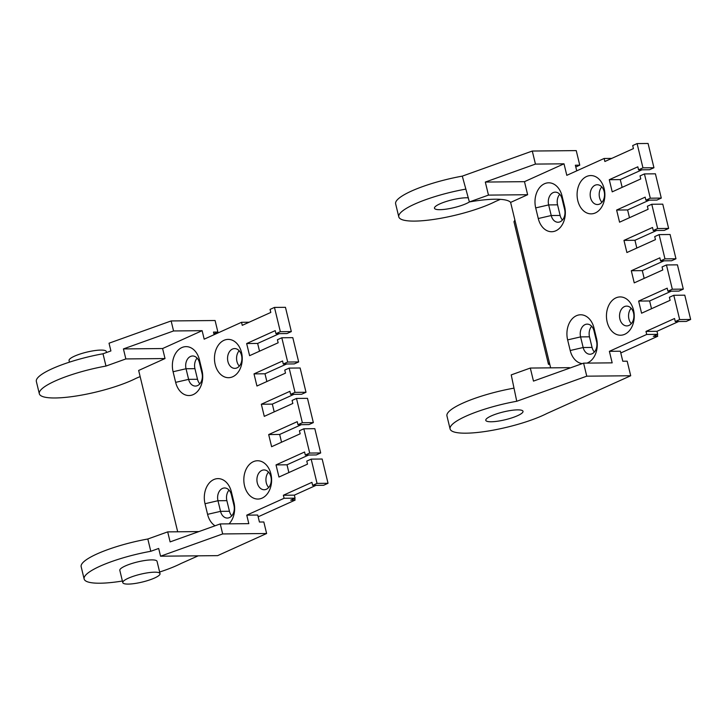 <?xml version="1.0" encoding="UTF-8"?>
<svg xmlns="http://www.w3.org/2000/svg" width="727" height="727" viewBox="0 0 727 727"><rect width="100%" height="100%" fill="white"/><g stroke="black" fill="none" stroke-linecap="round" stroke-linejoin="round"><path stroke-width="1.09" d="M517.579 409.864A19.156 4.008 -13.6 0 1 523.013 411.318A19.156 4.008 -13.6 0 1 511.962 417.834A19.156 4.008 -13.6 0 1 491.216 421.769A19.156 4.008 -13.6 0 1 485.781 420.324A19.156 4.008 -13.6 0 1 496.832 413.799A19.156 4.008 -13.6 0 1 517.579 409.864M586.762 376.177L516.752 401.268A55.87 11.696 166.4 0 0 450.095 428.957A55.87 11.696 166.4 0 0 465.962 433.183A55.87 11.696 166.4 0 0 546.995 413.454L630.709 375.75L586.762 376.177L583.599 363.137L533.473 381.102L530.31 368.053L569.477 367.662L569.595 368.153M469.378 201.942A56.506 11.823 -13.6 0 1 495.123 199.216A56.506 11.823 -13.6 0 1 510.618 202.406L527.638 194.718L488.471 195.109L485.318 182.059L535.445 164.093L532.291 151.043L462.29 176.134L469.378 201.942L488.471 195.109M500.403 199.343L495.687 201.37A55.87 11.696 -13.6 0 1 414.654 221.099A55.87 11.696 -13.6 0 1 398.787 216.864A55.87 11.696 -13.6 0 1 465.444 189.184M398.787 216.864L395.633 203.824A55.87 11.696 -13.6 0 1 462.29 176.134M576.729 170.854L575.366 165.22L579.764 165.174L576.238 150.607L532.291 151.043M530.31 368.053L511.226 374.896L516.752 401.268M513.598 388.218A55.87 11.696 166.4 0 0 446.941 415.908L450.095 428.957M549.776 364.3L548.467 364.318A56.506 11.823 166.4 0 0 549.339 362.482M548.467 364.318L513.971 221.708A56.506 11.823 -13.6 0 0 514.843 219.872M469.433 201.933A19.156 4.008 -13.6 0 1 439.908 209.685A19.156 4.008 -13.6 0 1 434.473 208.231A19.156 4.008 -13.6 0 1 445.515 201.715A19.156 4.008 -13.6 0 1 466.271 197.78A19.156 4.008 -13.6 0 1 468.388 197.844M527.638 194.718L524.485 181.668L485.318 182.059M535.445 164.093L564.016 163.811L524.485 181.668M620.785 352.958L657.708 336.283L653.309 336.328L657.708 334.338L646.721 334.447L609.38 351.323L612.17 362.855L583.599 363.137M579.764 165.174L575.793 166.965M630.709 375.75L627.183 361.183L622.785 361.228L620.367 351.214L609.38 351.323M564.625 206.613A19.156 13.895 89.4 0 1 555.855 230.777A19.156 13.895 89.4 0 1 538.271 218.527L535.699 207.904A19.156 13.895 89.4 0 1 544.478 183.749A19.156 13.895 89.4 0 1 562.053 195.999L564.625 206.613L564.625 209.476A9.733 7.061 -90.6 0 1 558.027 222.244A9.733 7.061 -90.6 0 1 551.23 215.528L560.126 215.446A9.733 7.061 -90.6 0 0 562.453 220.027M559.735 194.282A9.733 7.061 -90.6 0 0 557.564 204.823L560.126 215.446M562.053 195.999L562.062 198.862A9.733 7.061 -90.6 0 0 555.264 192.146A9.733 7.061 -90.6 0 0 548.658 204.914L551.23 215.528L538.271 218.527M582.209 363.627A19.156 13.895 89.4 0 1 570.204 350.514L567.633 339.891A19.156 13.895 89.4 0 1 576.402 315.727A19.156 13.895 89.4 0 1 593.986 327.986L596.558 338.6A19.156 13.895 89.4 0 1 586.943 363.1M607.163 322.025A19.156 13.895 89.4 0 1 615.942 297.87A19.156 13.895 89.4 0 1 633.526 310.12A19.156 13.895 89.4 0 1 624.747 334.284A19.156 13.895 89.4 0 1 607.163 322.025M577.801 200.661A19.156 13.895 89.4 0 1 586.58 176.507A19.156 13.895 89.4 0 1 604.164 188.756A19.156 13.895 89.4 0 1 595.386 212.911A19.156 13.895 89.4 0 1 577.801 200.661M646.721 334.447L645.985 331.421L674.538 318.517L675.274 321.552L686.261 321.443L690.65 319.462L679.663 319.562L675.274 321.552M679.663 319.562L673.793 295.289L669.394 297.279L670.13 300.315L641.577 313.21L638.642 301.078L667.195 288.174L667.931 291.209L672.321 289.228L666.45 264.955L662.061 266.936L662.788 269.971L634.235 282.867L631.3 270.735L659.852 257.831L660.589 260.866L664.978 258.885L659.107 234.612L654.718 236.593L655.454 239.628L626.901 252.533L623.966 240.392L652.519 227.487L653.246 230.523L657.644 228.542L651.774 204.269L647.375 206.25L648.111 209.285L619.558 222.189L616.623 210.048L645.176 197.153L645.912 200.179L650.302 198.198L644.431 173.926L640.033 175.907L640.769 178.942L612.216 191.846L609.281 179.705L637.833 166.81L638.57 169.845L642.959 167.855L637.088 143.582L632.699 145.573L633.426 148.599L604.873 161.503L604.146 158.468L566.806 175.334L564.016 163.811M510.618 202.406L550.639 367.853M562.062 198.862L564.625 209.476M570.204 350.514L583.163 347.515A9.733 7.061 -90.6 0 0 589.961 354.231A9.733 7.061 -90.6 0 0 596.558 341.463L593.986 330.849A9.733 7.061 -90.6 0 0 587.198 324.133A9.733 7.061 -90.6 0 0 580.591 336.901L583.163 347.515L592.06 347.433A9.733 7.061 -90.6 0 0 594.386 352.013M591.669 326.269A9.733 7.061 -90.6 0 0 589.488 336.81L592.06 347.433M601.783 186.894A9.896 7.179 -90.6 0 0 599.557 197.635A9.896 7.179 -90.6 0 0 601.938 202.306M631.145 308.266A9.896 7.179 -90.6 0 0 628.919 318.999A9.896 7.179 -90.6 0 0 631.3 323.669M657.708 336.283L657.281 334.529M604.146 158.468L611.761 158.395M678.645 321.516L656.972 331.312L645.985 331.421M656.972 331.312L657.708 334.338M671.303 291.173L649.629 300.969L651.51 308.73M649.629 300.969L638.642 301.078M663.96 260.829L642.286 270.626L644.167 278.386M642.286 270.626L631.3 270.735M656.617 230.495L634.953 240.283L636.825 248.043M634.953 240.283L623.966 240.392M649.284 200.152L627.61 209.939L629.482 217.7M627.61 209.939L616.623 210.048M641.941 169.809L620.267 179.596L622.148 187.357M620.267 179.596L609.281 179.705M642.959 167.855L653.946 167.746L648.075 143.473L637.088 143.582M650.302 198.198L661.288 198.089L655.418 173.817L644.431 173.926M661.288 198.089L656.899 200.079L645.912 200.179M657.644 228.542L668.631 228.432L662.76 204.16L651.774 204.269M668.631 228.432L664.233 230.414L653.246 230.523M664.978 258.885L675.965 258.776L670.094 234.503L659.107 234.612M675.965 258.776L671.575 260.757L660.589 260.866M672.321 289.228L683.307 289.119L677.437 264.846L666.45 264.955M683.307 289.119L678.918 291.1L667.931 291.209M690.65 319.462L684.779 295.18L673.793 295.289M653.946 167.746L649.556 169.736L638.57 169.845M590.542 197.717A9.896 7.179 -90.6 0 0 597.449 204.541A9.896 7.179 -90.6 0 0 604.164 191.565A9.896 7.179 -90.6 0 0 597.258 184.749A9.896 7.179 -90.6 0 0 590.542 197.717M619.904 319.089A9.896 7.179 -90.6 0 0 626.81 325.905A9.896 7.179 -90.6 0 0 633.526 312.937A9.896 7.179 -90.6 0 0 626.619 306.112A9.896 7.179 -90.6 0 0 619.904 319.089M202.124 330.676L173.562 330.958L123.426 348.924L162.594 348.542L202.124 330.676L204.187 339.173L241.518 322.306L249.134 322.225M274.47 307.421L280.34 331.694L291.327 331.585L285.457 307.312L274.47 307.421L270.071 309.402L270.808 312.437L242.255 325.342L241.518 322.306M298.67 361.928L292.799 337.655L281.812 337.764L287.683 362.037L298.67 361.928L294.271 363.909L283.285 364.018L287.683 362.037M306.003 392.262L300.133 367.989L289.146 368.098L295.017 392.371L306.003 392.262L301.614 394.252L290.627 394.361L295.017 392.371M313.346 422.605L307.476 398.332L296.489 398.441L302.359 422.714L313.346 422.605L308.957 424.595L297.97 424.704L302.359 422.714M320.689 452.948L314.818 428.676L303.831 428.785L309.702 453.057L320.689 452.948L316.3 454.938L305.313 455.047L309.702 453.057M317.045 483.4L312.646 485.382L323.633 485.272L328.031 483.291L322.161 459.019L311.174 459.128L317.045 483.4L328.031 483.291M246.762 515.152L257.749 515.043L259.43 522.022L263.828 521.986L266.618 533.509L222.671 533.945L220.245 523.931L248.816 523.649L246.762 515.152L284.093 498.286L295.08 498.177L290.691 500.158L295.089 500.121L294.662 498.368M268.527 472.096A9.896 7.179 -90.6 0 0 266.3 482.837A9.896 7.179 -90.6 0 0 268.672 487.508M239.165 350.732A9.896 7.179 -90.6 0 0 236.938 361.464A9.896 7.179 -90.6 0 0 239.31 366.135M258.167 516.797L295.089 500.121M222.671 533.945L160.558 556.2L217.637 555.637L266.618 533.509M159.64 572.022A55.87 11.696 166.4 0 0 181.032 563.489L198.217 555.828M39.322 393.743L36.35 381.457A55.87 11.696 -13.6 0 1 103.007 353.776L105.978 366.063A55.87 11.696 166.4 0 0 39.322 393.743A55.87 11.696 166.4 0 0 77.035 395.879A55.87 11.696 166.4 0 0 136.222 378.249L140.138 376.586M214.111 334.684L213.484 332.085L217.873 332.039L215.092 320.516L171.136 320.943L109.032 343.208L110.904 350.941L103.007 353.776M217.873 332.039L213.902 333.838M229.041 490.098A9.733 7.061 -90.6 0 0 226.869 500.649L229.441 511.263A9.733 7.061 -90.6 0 0 231.768 515.843M197.117 358.111A9.733 7.061 -90.6 0 0 194.936 368.662L197.508 379.276A9.733 7.061 -90.6 0 0 199.834 383.856M123.426 348.924L125.853 358.938L105.978 366.063M173.562 330.958L171.136 320.943M162.594 348.542L165.02 358.547L125.853 358.938M198.916 531.582L167.692 531.882L147.817 539.007A55.87 11.696 166.4 0 0 81.16 566.697L84.132 578.983A55.87 11.696 166.4 0 0 122.4 581.027M147.817 539.007L150.789 551.293A55.87 11.696 166.4 0 0 84.132 578.983M160.558 556.2L158.686 548.467L150.789 551.293M167.692 531.882L170.118 541.897L220.245 523.931M202.006 370.452A19.156 13.895 89.4 0 1 193.228 394.607A19.156 13.895 89.4 0 1 175.652 382.357L173.081 371.742A19.156 13.895 89.4 0 1 181.85 347.579A19.156 13.895 89.4 0 1 199.434 359.829L202.006 370.452L202.006 373.315A9.733 7.061 -90.6 0 1 195.409 386.073A9.733 7.061 -90.6 0 1 188.611 379.367L197.508 379.276M199.434 359.829L199.434 362.691A9.733 7.061 -90.6 0 0 192.646 355.985A9.733 7.061 -90.6 0 0 186.039 368.743L188.611 379.367L175.652 382.357M199.434 362.691L202.006 373.315M215.047 525.794A19.156 13.895 89.4 0 1 207.577 514.343L205.014 503.72A19.156 13.895 89.4 0 1 213.783 479.566A19.156 13.895 89.4 0 1 231.368 491.815L233.94 502.439A19.156 13.895 89.4 0 1 229.032 523.849M207.577 514.343L220.545 511.354A9.733 7.061 -90.6 0 0 227.333 518.06A9.733 7.061 -90.6 0 0 233.94 505.301L231.368 494.678A9.733 7.061 -90.6 0 0 224.57 487.971A9.733 7.061 -90.6 0 0 217.973 500.73L220.545 511.354L229.441 511.263M244.545 485.863A19.156 13.895 -90.6 0 0 268.127 492.697A19.156 13.895 -90.6 0 0 260.502 461.163A19.156 13.895 -90.6 0 0 244.545 485.863M215.183 364.5A19.156 13.895 -90.6 0 0 238.765 371.333A19.156 13.895 -90.6 0 0 231.141 339.8A19.156 13.895 -90.6 0 0 215.183 364.5M177.688 531.791L138.657 370.461L165.02 358.547M312.646 485.382L311.919 482.346L283.366 495.251L284.093 498.286M311.174 459.128L306.776 461.109L307.512 464.144L278.959 477.048L276.024 464.907L304.577 452.012L305.313 455.047M303.831 428.785L299.433 430.766L300.169 433.801L271.616 446.705L268.681 434.564L297.234 421.669L297.97 424.704M296.489 398.441L292.1 400.432L292.827 403.458L264.274 416.362L261.338 404.23L289.891 391.326L290.627 394.361M289.146 368.098L284.757 370.088L285.493 373.124L256.94 386.019L254.005 373.887L282.558 360.983L283.285 364.018M281.812 337.764L277.414 339.745L278.15 342.78L249.597 355.676L246.662 343.544L275.215 330.64L275.951 333.675L280.34 331.694M160.031 573.63L157.05 561.344A19.156 4.008 166.4 0 0 137.494 561.953A19.156 4.008 166.4 0 0 119.819 570.35L122.79 582.636A19.156 4.008 166.4 0 0 134.713 583.527A19.156 4.008 166.4 0 0 154.597 578.001A19.156 4.008 166.4 0 0 160.031 573.63A19.156 4.008 166.4 0 0 140.465 574.239A19.156 4.008 166.4 0 0 122.79 582.636M275.951 333.675L286.938 333.566L291.327 331.585M259.521 351.196L257.649 343.435L279.322 333.638M266.864 381.539L264.992 373.778L286.656 363.982M274.206 411.873L272.325 404.121L293.999 394.325M281.549 442.216L279.668 434.455L301.341 424.668M288.883 472.559L287.011 464.798L308.684 455.011M295.08 498.177L294.353 495.142L316.018 485.354M283.366 495.251L294.353 495.142M276.024 464.907L287.011 464.798M268.681 434.564L279.668 434.455M261.338 404.23L272.325 404.121M254.005 373.887L264.992 373.778M246.662 343.544L257.649 343.435M106.533 352.513L106.296 351.532A19.156 4.008 166.4 0 0 86.731 352.141A19.156 4.008 166.4 0 0 69.056 360.537L69.447 362.155M227.924 361.555A9.896 7.179 -90.6 0 0 234.83 368.371A9.896 7.179 -90.6 0 0 241.909 358.411A9.896 7.179 -90.6 0 0 234.639 348.578A9.896 7.179 -90.6 0 0 227.924 361.555M257.285 482.919A9.896 7.179 -90.6 0 0 264.192 489.744A9.896 7.179 -90.6 0 0 271.271 479.775A9.896 7.179 -90.6 0 0 264.001 469.951A9.896 7.179 -90.6 0 0 257.285 482.919M535.699 207.904L548.658 204.914L557.564 204.823M596.558 338.6L596.558 341.463M567.633 339.891L580.591 336.901L589.488 336.81M593.986 327.986L593.986 330.849M173.081 371.742L186.039 368.743L194.936 368.662M233.94 502.439L233.94 505.301M205.014 503.72L217.973 500.73L226.869 500.649M231.368 491.815L231.368 494.678"/></g></svg>
